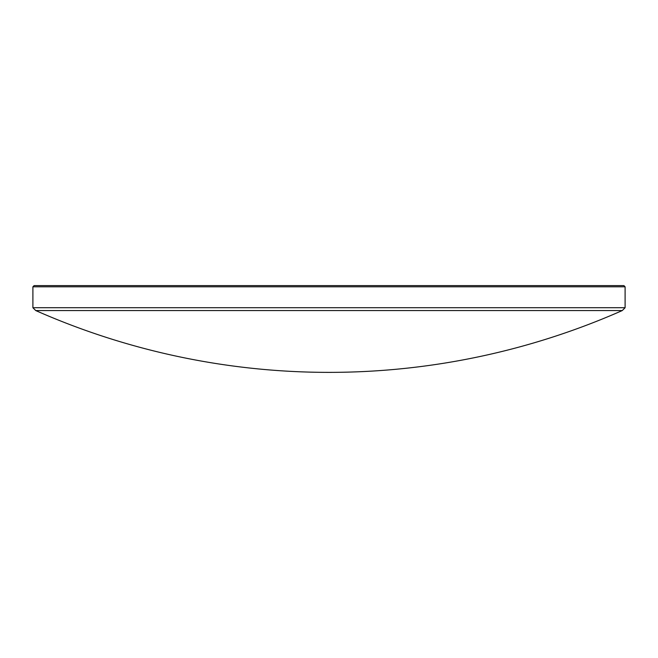<?xml version="1.0" encoding="UTF-8"?>
<svg xmlns="http://www.w3.org/2000/svg" width="658" height="658" viewBox="0 0 658 658"><rect width="100%" height="100%" fill="white"/><g stroke="black" fill="none" stroke-linecap="round" stroke-linejoin="round"><path stroke-width="0.99" d="M622.262 310.56L35.738 310.56L32.9 307.722L625.1 307.722L622.262 310.56A726.588 726.588 0 0 1 35.738 310.56M32.9 286.798L34.084 285.613L623.916 285.613L625.1 286.798L32.9 286.798L32.9 307.722M625.1 286.798L625.1 307.722"/></g></svg>

